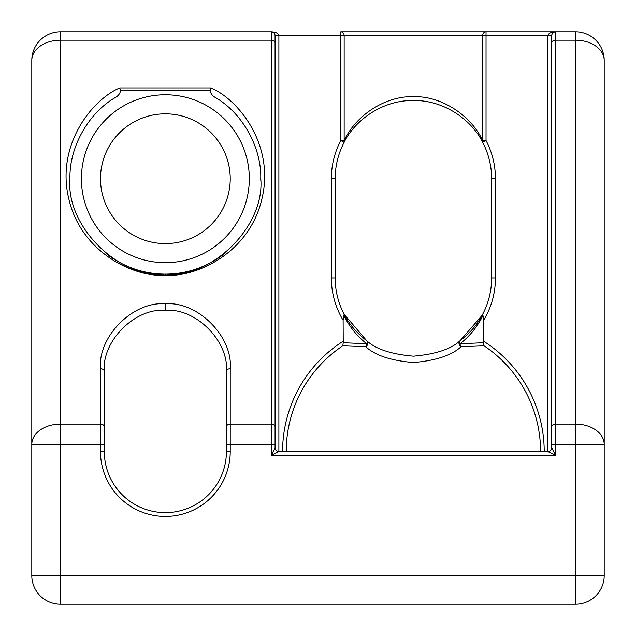 <?xml version="1.0" encoding="UTF-8"?>
<svg xmlns="http://www.w3.org/2000/svg" width="636" height="636" viewBox="0 0 636 636"><rect width="100%" height="100%" fill="white"/><g stroke="black" fill="none" stroke-linecap="round" stroke-linejoin="round"><path stroke-width="0.95" d="M343.845 315.48L343.114 320.25L343.225 342.701L366.694 343.742C357.027 336.15 349.41 326.729 343.845 315.48L344.148 314.319L366.694 340.681A3.816 3.164 126.7 0 1 367.767 343.742A3.816 3.164 126.7 0 1 365.772 346.739L342.788 345.793A127.176 127.176 0 0 0 286.224 451.56M460.106 340.681C469.766 333.248 477.095 324.797 482.112 315.329L460.106 340.681C451.186 349.061 435.62 354.22 413.416 356.16C391.235 354.236 375.661 349.077 366.694 340.681A3.816 1.956 -53.3 0 1 366.694 343.742A3.816 2.282 91.5 0 1 365.772 346.739C375.208 355.405 391.084 360.66 413.4 362.52C435.716 360.66 451.592 355.405 461.028 346.739A3.816 3.164 -126.7 0 1 459.033 343.742A3.816 3.164 -126.7 0 1 460.106 340.681A3.816 1.956 53.3 0 0 460.106 343.742L483.575 342.701L483.686 320.25L482.955 315.48C477.39 326.729 469.773 336.15 460.106 343.742A3.816 2.282 -91.5 0 0 461.028 346.739L484.012 345.793L483.575 342.701M343.114 320.25A82.044 82.044 0 0 1 331.356 277.932L331.356 178.716A82.044 82.044 0 0 1 340.769 140.556L340.769 31.8L575.58 31.8A28.62 28.62 0 0 1 604.2 60.42L604.2 575.58A28.62 28.62 0 0 1 575.58 604.2L60.42 604.2A28.62 28.62 0 0 1 31.8 575.58L31.8 60.42A28.62 28.62 0 0 1 60.42 31.8L271.254 31.8C275.857 32.046 278.401 33.318 278.886 35.616L278.886 451.56L547.914 451.56L547.914 35.616C548.399 33.318 550.943 32.046 555.546 31.8L413.4 31.8M69.976 177.15A95.4 95.4 0 0 0 69.96 178.716C65.699 225.915 118.161 278.377 165.36 274.116C212.559 278.377 265.021 225.915 260.76 178.716C261.595 147.544 242.618 113.423 215.699 97.682C212.647 96.131 210.786 93.778 210.111 90.622L120.609 90.622C119.942 93.778 118.081 96.131 115.021 97.682A95.4 95.4 0 0 0 113.701 98.516M120.609 90.622L119.719 87.919L211.001 87.919L210.111 90.622M165.36 310.368C135.15 307.641 101.577 341.214 104.304 371.424A3.816 2.695 180 0 0 100.488 368.729C97.586 336.627 133.266 300.955 165.36 303.857C197.454 300.955 233.134 336.627 230.232 368.729A3.816 2.695 180 0 0 226.416 371.424C229.143 341.214 195.57 307.641 165.36 310.368L165.36 303.857M540.576 451.56A127.176 127.176 0 0 0 484.012 345.793M249.312 178.716A83.952 83.952 0 0 1 165.36 262.668A83.952 83.952 0 0 1 81.408 178.716A83.952 83.952 0 0 1 165.36 94.764A83.952 83.952 0 0 1 249.312 178.716M100.488 178.716A64.872 64.872 0 0 0 165.36 243.588A64.872 64.872 0 0 0 230.232 178.716A64.872 64.872 0 0 0 165.36 113.844A64.872 64.872 0 0 0 100.488 178.716M115.021 97.682C88.102 113.423 69.125 147.544 69.96 178.716A95.4 95.4 0 0 0 69.976 180.282M196.747 268.805C186.873 272.28 176.411 274.052 165.36 274.116A95.4 95.4 0 0 0 224.611 253.486C216.916 259.687 207.885 264.703 197.518 268.535M260.744 180.282A95.4 95.4 0 0 0 260.744 177.15M217.019 98.516A95.4 95.4 0 0 0 215.699 97.682M482.112 315.329L482.652 314.319A78.228 78.228 0 0 0 491.628 277.932L491.628 178.716A78.228 78.228 0 0 0 482.652 142.329L486.031 140.556L482.652 140.556L482.652 35.616L344.148 35.616L344.148 140.556C356.049 114.798 386.124 95.742 413.4 96.672C440.676 95.742 470.751 114.798 482.652 140.556A3.816 2.528 152.3 0 0 482.652 142.329C472.914 121.921 445.947 100.059 413.4 100.488C380.853 100.059 353.886 121.921 344.148 142.329A78.228 78.228 0 0 0 335.172 178.716L335.172 277.932A78.228 78.228 0 0 0 344.148 314.319A78.228 78.228 0 0 1 335.172 277.932L331.356 277.932M230.232 368.729L230.232 424.101L271.254 424.101L271.254 444.333L275.07 444.333L275.07 35.616L275.07 447.744A3.816 3.816 0 0 0 278.886 451.56L271.254 455.376L271.254 444.333L226.416 444.333L226.416 371.424L226.416 451.56A61.056 61.056 0 0 1 165.36 512.616A61.056 61.056 0 0 1 104.304 451.56A61.056 61.056 0 0 0 165.36 512.616A61.056 61.056 0 0 0 226.416 451.56L230.232 451.56A64.872 64.872 0 0 1 165.36 516.432A64.872 64.872 0 0 1 100.488 451.56L100.488 444.333L60.42 444.333L60.42 575.58L575.58 575.58L575.58 444.333L555.546 444.333L555.546 455.376L547.914 451.56A3.816 3.816 0 0 0 551.73 447.744L551.73 35.616L486.031 35.616L486.031 140.556A82.044 82.044 0 0 1 495.444 178.716L495.444 277.932A82.044 82.044 0 0 1 483.686 320.25M104.304 371.424L104.304 451.56L100.488 451.56M134.466 270.3L138.648 270.3M192.072 270.3L196.254 270.3M275.07 426.796A3.816 2.695 180 0 0 271.254 424.101L271.254 40.179L60.42 40.179L60.42 444.333L31.8 444.333A28.62 20.241 0 0 1 60.42 424.101L100.488 424.101L100.488 368.729M60.42 40.179A28.62 20.241 180 0 0 31.8 60.42A28.62 28.62 0 0 1 60.42 31.8L60.42 40.179M575.58 424.101A28.62 20.241 0 0 1 604.2 444.333L575.58 444.333L575.58 40.179L555.546 40.179L555.546 424.101L575.58 424.101M604.2 60.42A28.62 20.241 180 0 0 575.58 40.179L575.58 31.8A28.62 28.62 0 0 1 604.2 60.42M495.444 277.932L491.628 277.932A78.228 78.228 0 0 1 482.652 314.319L482.955 315.48M344.148 142.329A3.816 2.528 27.7 0 0 344.148 140.556L340.769 140.556L344.148 142.329A78.228 78.228 0 0 0 335.172 178.716L331.356 178.716M340.769 31.8A3.816 3.379 90 0 1 344.148 35.616L275.07 35.616C274.824 33.318 273.552 32.046 271.254 31.8A3.816 3.816 0 0 1 275.07 35.616A3.816 3.816 0 0 0 271.254 31.8L271.254 40.179A3.816 2.695 180 0 1 275.07 42.882M551.73 35.616A3.816 3.816 0 0 1 555.546 31.8C553.248 32.046 551.976 33.318 551.73 35.616A3.816 3.816 0 0 1 555.546 31.8L555.546 40.179A3.816 2.695 180 0 0 551.73 42.882M547.914 451.56A3.816 3.816 0 0 0 551.73 447.744L555.546 455.376L271.254 455.376L275.07 447.744A3.816 3.816 0 0 0 278.886 451.56M343.225 342.701L342.788 345.793M133.973 268.805C143.847 272.28 154.31 274.052 165.36 274.116L165.36 275.237C134.967 277.535 81.718 253.43 68.966 199.505C55.483 145.755 91.679 99.86 119.719 87.919M211.001 87.919C239.041 99.86 275.237 145.755 261.754 199.505C249.002 253.43 195.753 277.535 165.36 275.237M495.444 178.716L491.628 178.716A78.228 78.228 0 0 0 482.652 142.329M226.416 426.796A3.816 2.695 180 0 1 230.232 424.101L230.232 451.56M483.686 341.246A130.809 130.809 0 0 1 544.209 451.56M282.591 451.56A130.809 130.809 0 0 1 343.114 341.246M31.8 575.58L60.42 575.58L60.42 604.2A28.62 28.62 0 0 1 31.8 575.58M575.58 575.58L604.2 575.58A28.62 28.62 0 0 1 575.58 604.2L575.58 575.58M551.73 426.796A3.816 2.695 180 0 1 555.546 424.101L555.546 444.333L551.73 444.333M104.304 444.333L100.488 444.333L100.488 424.101A3.816 2.695 180 0 1 104.304 426.796M482.652 35.616L486.031 35.616L486.031 31.8A3.816 3.379 90 0 0 482.652 35.616M133.202 268.535C122.835 264.703 113.804 259.687 106.109 253.486M366.694 340.681C357.035 333.248 349.705 324.797 344.688 315.329"/></g></svg>
